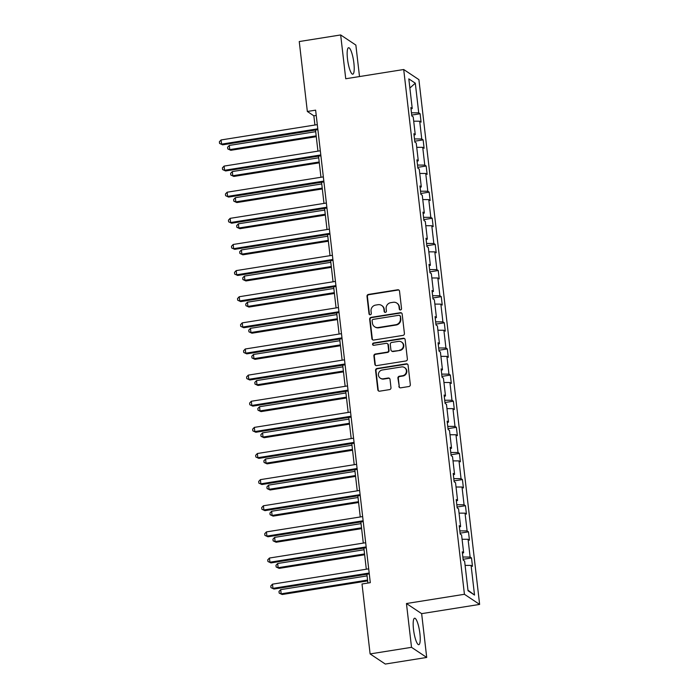 <?xml version="1.0" encoding="UTF-8"?>
<svg xmlns="http://www.w3.org/2000/svg" width="699" height="699" viewBox="0 0 699 699"><rect width="100%" height="100%" fill="white"/><g stroke="black" fill="none" stroke-linecap="round" stroke-linejoin="round"><path stroke-width="1.05" d="M400.536 309.954A1.18 1.127 -56.3 0 0 401.541 308.617L399.522 291.151A1.686 1.616 -56.3 0 0 397.705 289.77L368.434 294.428A1.686 1.616 -56.3 0 0 367.001 296.332L369.02 313.799A1.18 1.127 -56.3 0 0 370.295 314.768A1.18 1.127 -56.3 0 0 371.3 313.44L371.038 311.177A5.391 5.164 -56.3 0 1 375.634 305.087L378.072 304.694A5.391 5.164 -56.3 0 1 383.882 309.133L384.144 311.387A1.18 1.127 -56.3 0 0 385.411 312.357A1.18 1.127 -56.3 0 0 386.416 311.029L386.154 308.766A5.391 5.164 -56.3 0 1 390.75 302.676L393.188 302.291A5.391 5.164 -56.3 0 1 399.007 306.721L399.26 308.984A1.18 1.127 -56.3 0 0 400.536 309.954M419.898 633.591A13.395 2.883 81 0 0 414.586 618.222A13.395 2.883 81 0 0 413.493 629.318A13.395 2.883 81 0 0 418.806 644.688A13.395 2.883 81 0 0 419.898 633.591M353.886 63.085A13.395 2.883 81 0 0 348.583 47.724A13.395 2.883 81 0 0 347.482 58.812A13.395 2.883 81 0 0 352.794 74.181A13.395 2.883 81 0 0 353.886 63.085M398.867 386.442A1.686 1.616 -56.3 0 0 400.684 387.831L408.898 386.521A1.686 1.616 -56.3 0 0 410.33 384.616L408.085 365.219A1.686 1.616 -56.3 0 0 406.276 363.829L377.006 368.495A1.686 1.616 -56.3 0 0 375.573 370.4L377.818 389.797A1.686 1.616 -56.3 0 0 379.636 391.187L389.553 389.605A1.686 1.616 -56.3 0 0 390.986 387.7L390.025 379.4A1.686 1.616 -56.3 0 0 388.207 378.01L383.288 378.797A4.509 4.316 -56.3 0 1 378.535 373.484A4.509 4.316 -56.3 0 1 382.274 369.998L401.541 366.931A4.509 4.316 -56.3 0 1 406.294 372.244A4.509 4.316 -56.3 0 1 402.554 375.73L399.347 376.237A1.686 1.616 -56.3 0 0 397.914 378.142L399.278 386.722A1.686 1.616 -56.3 0 0 399.776 387.709M406.451 603.525L411.519 647.326L370.112 653.923L385.306 664.05L426.713 657.453L421.646 613.652L479.628 604.417L464.424 594.29L406.451 603.525L421.646 613.652M359.504 76.558L355.861 45.077L340.666 34.95L345.734 78.751L403.707 69.516L464.424 594.29M340.666 34.95L299.251 41.547L307.342 111.473L313.851 115.816L314.917 125.007M370.112 653.923L362.012 583.988L370.295 582.669L315.625 110.154L307.342 111.473M402.982 335.389A1.686 1.616 -56.3 0 0 404.415 333.484L402.17 314.087A1.686 1.616 -56.3 0 0 400.361 312.698L371.09 317.363A1.686 1.616 -56.3 0 0 369.657 319.268L371.903 338.666A1.686 1.616 -56.3 0 0 373.712 340.055L402.982 335.389M405.132 339.653L407.377 359.05A1.686 1.616 -56.3 0 1 405.944 360.955L376.674 365.621A1.686 1.616 -56.3 0 1 374.856 364.231L373.895 355.931A1.686 1.616 -56.3 0 1 375.328 354.026L387.202 352.139A1.686 1.616 -56.3 0 0 388.635 350.234L387.997 344.729A1.686 1.616 -56.3 0 0 386.18 343.34L373.825 345.306A1.18 1.127 -56.3 0 1 372.584 343.917A1.18 1.127 -56.3 0 1 373.563 343.008L403.314 338.264A1.686 1.616 -56.3 0 1 405.132 339.653M411.519 647.326L426.713 657.453M468.033 590.742L464.608 561.096L463.227 560.179L462.257 551.808L463.638 552.726L461.585 534.971L460.204 534.053L459.234 525.674L460.615 526.592L458.561 508.837L457.181 507.92L456.211 499.549L457.592 500.467L455.538 482.703L454.158 481.794L453.188 473.415L454.568 474.333L452.515 456.578L451.135 455.661L450.165 447.281L451.545 448.199L449.492 430.444L448.111 429.527L447.142 421.156L448.522 422.074L446.46 404.319L445.088 403.402L444.118 395.022L445.499 395.94L443.437 378.185L442.065 377.268L441.095 368.897L442.476 369.815L440.414 352.06L439.042 351.143L438.072 342.763L439.453 343.681L437.391 325.926L436.019 325.009L435.049 316.638L436.429 317.556L434.367 299.801L432.996 298.884L432.026 290.504L433.406 291.422L431.344 273.667L429.972 272.75L429.003 264.379L430.383 265.297L428.321 247.542L426.949 246.625L425.979 238.245L427.351 239.163L425.298 221.408L423.926 220.491L422.956 212.12L424.328 213.038L422.275 195.274L420.903 194.366L419.933 185.986L421.305 186.904L419.251 169.149L417.88 168.232L416.91 159.861L418.282 160.77L416.228 143.015L414.857 142.098L413.887 133.727L415.258 134.645L413.205 116.89L411.833 115.973L410.863 107.594L412.235 108.511L408.81 78.865L415.302 83.19L418.727 112.836L420.108 113.754L421.069 122.133L419.697 121.215L421.75 138.97L423.131 139.887L424.101 148.258L422.72 147.34L424.774 165.095L426.154 166.013L427.124 174.392L425.743 173.474L427.797 191.229L429.177 192.146L430.147 200.517L428.767 199.599L430.82 217.354L432.2 218.271L433.17 226.651L431.79 225.733L433.843 243.488L435.224 244.405L436.193 252.776L434.813 251.867L436.866 269.622L438.247 270.53L439.217 278.91L437.836 277.992L439.889 295.747L441.27 296.664L442.24 305.044L440.859 304.126L442.913 321.881L444.293 322.798L445.263 331.169L443.882 330.251L445.936 348.006L447.316 348.923L448.286 357.303L446.906 356.385L448.959 374.14L450.339 375.057L451.309 383.428L449.929 382.51L451.982 400.265L453.363 401.182L454.333 409.562L452.952 408.644L455.005 426.399L456.386 427.316L457.356 435.687L455.975 434.769L458.028 452.524L459.409 453.441L460.379 461.821L458.998 460.903L461.052 478.658L462.432 479.575L463.402 487.946L462.022 487.028L464.075 504.783L465.455 505.7L466.425 514.08L465.045 513.162L467.098 530.917L468.479 531.834L469.448 540.205L468.068 539.287L470.121 557.051L471.502 557.959L472.472 566.339L471.091 565.421L474.525 595.067L468.033 590.742M479.628 604.417L418.902 79.642L403.707 69.516M462.86 557.016L470.121 557.051M462.074 539.261L468.068 539.287M462.423 553.241L463.638 552.726M459.837 530.882L467.098 530.917M459.051 513.136L465.045 513.162M459.4 527.116L460.615 526.592M456.814 504.748L464.075 504.783M456.028 487.002L462.022 487.028M456.377 500.982L457.592 500.467M453.791 478.623L461.052 478.658M453.004 460.877L458.998 460.903M453.354 474.857L454.568 474.333M450.768 452.489L458.028 452.524M449.981 434.743L455.975 434.769M450.331 448.723L451.545 448.199M447.744 426.364L455.005 426.399M446.958 408.618L452.952 408.644M447.308 422.598L448.522 422.074M444.721 400.23L451.982 400.265M443.935 382.484L449.929 382.51M444.284 396.464L445.499 395.94M441.698 374.105L448.959 374.14M440.912 356.35L446.906 356.385M441.261 370.339L442.476 369.815M438.675 347.971L445.936 348.006M437.889 330.225L443.882 330.251M438.238 344.205L439.453 343.681M435.652 321.846L442.913 321.881M434.865 304.091L440.859 304.126M435.215 318.071L436.429 317.556M432.629 295.712L439.889 295.747M431.842 277.966L437.836 277.992M432.192 291.946L433.406 291.422M429.605 269.587L436.866 269.622M428.819 251.832L434.813 251.867M429.169 265.812L430.383 265.297M426.582 243.453L433.843 243.488M425.796 225.707L431.79 225.733M426.145 239.687L427.351 239.163M423.559 217.319L430.82 217.354M422.773 199.573L428.767 199.599M423.122 213.553L424.328 213.038M420.536 191.194L427.797 191.229M419.75 173.448L425.743 173.474M420.099 187.428L421.305 186.904M417.513 165.06L424.774 165.095M416.726 147.314L422.72 147.34M417.076 161.294L418.282 160.77M414.49 138.935L421.75 138.97M413.703 121.189L419.697 121.215M414.053 135.169L415.258 134.645M411.466 112.801L418.727 112.836M415.302 83.19L409.867 88.022M315.502 130.031L317.94 151.141M318.526 156.165L320.963 177.275M321.549 182.29L323.987 203.4M324.572 208.424L327.01 229.534M327.595 234.549L330.033 255.659M330.618 260.683L333.056 281.793M333.641 286.808L336.079 307.918M336.665 312.942L339.102 334.052M339.688 339.067L342.126 360.177M342.711 365.201L345.149 386.311M345.734 391.326L348.172 412.436M348.757 417.46L351.195 438.57M351.78 443.594L354.218 464.704M354.804 469.719L357.241 490.829M357.827 495.853L360.265 516.963M360.85 521.978L363.288 543.088M363.873 548.112L366.311 569.222M366.896 574.237L367.919 583.053M316.236 115.431L313.851 115.816M411.029 109.035L412.235 108.511M465.097 565.395L471.091 565.421M474.525 595.067L467.972 590.183M411.728 115.09L420.108 113.754M414.752 141.215L423.131 139.887M417.775 167.349L426.154 166.013M420.798 193.483L429.177 192.146M423.821 219.608L432.2 218.271M426.844 245.742L435.224 244.405M429.868 271.867L438.247 270.53M432.891 298.001L441.27 296.664M435.914 324.126L444.293 322.798M438.937 350.26L447.316 348.923M441.96 376.385L450.339 375.057M444.983 402.519L453.363 401.182M448.007 428.644L456.386 427.316M451.03 454.778L459.409 453.441M454.053 480.903L462.432 479.575M457.076 507.037L465.455 505.7M460.099 533.171L468.479 531.834M463.122 559.296L471.502 557.959M399.968 309.893A1.18 1.127 -56.3 0 1 399.671 309.255L399.417 306.992A5.391 5.164 -56.3 0 0 397.198 303.331L396.787 303.06M381.671 305.472L382.082 305.743A5.391 5.164 -56.3 0 1 384.293 309.404L384.555 311.667A1.18 1.127 -56.3 0 0 384.852 312.304M399.024 290.164A1.686 1.616 -56.3 0 0 398.115 290.041L368.845 294.698A1.686 1.616 -56.3 0 0 367.412 296.603L369.43 314.069A1.18 1.127 -56.3 0 0 369.727 314.716M401.68 313.1A1.686 1.616 -56.3 0 0 400.772 312.977L371.501 317.634A1.686 1.616 -56.3 0 0 370.068 319.539L372.314 338.936A1.686 1.616 -56.3 0 0 372.803 339.932M400.108 316.254A1.18 1.127 -56.3 0 0 398.832 315.284L373.144 319.382A1.18 1.127 -56.3 0 0 372.139 320.71L372.418 323.095A5.391 5.164 -56.3 0 0 378.229 327.525L395.791 324.729A5.391 5.164 -56.3 0 0 400.378 318.639L400.518 316.533A1.18 1.127 -56.3 0 0 400.029 315.73L399.618 315.459M374.629 326.756L375.04 327.027A5.391 5.164 -56.3 0 0 378.64 327.805L378.229 327.525M400.518 316.533L400.789 318.919A5.391 5.164 -56.3 0 1 396.202 325.009L378.64 327.805M387.307 343.585L387.718 343.856A1.686 1.616 -56.3 0 1 388.408 345L389.046 350.505A1.686 1.616 -56.3 0 1 387.613 352.41L375.739 354.297A1.686 1.616 -56.3 0 0 374.306 356.202L375.267 364.502A1.686 1.616 -56.3 0 0 375.765 365.498M404.634 338.666A1.686 1.616 -56.3 0 0 403.725 338.543L373.974 343.279A1.18 1.127 -56.3 0 0 373.257 345.254M399.522 350.173A4.509 4.316 -56.3 0 0 401.514 342.021A4.509 4.316 -56.3 0 0 398.5 341.383L391.711 342.458A1.686 1.616 -56.3 0 0 390.278 344.362L390.916 349.867A1.686 1.616 -56.3 0 0 392.733 351.256L399.933 350.452A4.509 4.316 -56.3 0 0 401.925 342.3L401.514 342.021M391.606 351.012L392.017 351.291A1.686 1.616 -56.3 0 0 393.144 351.527L392.733 351.256M399.933 350.452L393.144 351.527M404.546 367.578L404.957 367.849A4.509 4.316 -56.3 0 1 402.965 376.001L399.758 376.516A1.686 1.616 -56.3 0 0 398.325 378.412L399.278 386.722M380.282 378.15L380.693 378.421A4.509 4.316 -56.3 0 0 383.699 379.068L383.288 378.797M389.526 378.404A1.686 1.616 -56.3 0 0 388.618 378.29L383.699 379.068M407.596 364.231A1.686 1.616 -56.3 0 0 406.687 364.109L377.416 368.766A1.686 1.616 -56.3 0 0 375.983 370.671L378.229 390.077A1.686 1.616 -56.3 0 0 378.727 391.064M315.686 131.674L229.289 145.436L229.779 149.621L230.801 150.302L316.271 136.689M230.801 150.302L227.787 148.913L229.779 149.621L316.175 135.859M227.787 148.913L227.594 147.236L229.289 145.436M317.783 128.817L221.557 144.143L221.076 139.957L317.302 124.632M317.879 129.656L222.588 144.833L219.573 143.435L219.372 141.766L221.076 139.957M222.588 144.833L219.573 143.435M318.709 157.799L232.313 171.561L232.802 175.746L233.824 176.436L319.294 162.823M233.824 176.436L230.81 175.038L232.802 175.746L319.198 161.985M230.81 175.038L230.618 173.369L232.313 171.561M321.732 183.933L235.336 197.695L235.825 201.88L236.847 202.561L322.318 188.948M236.847 202.561L233.833 201.172L235.825 201.88L322.222 188.118M233.833 201.172L233.641 199.495L235.336 197.695M320.806 154.951L224.58 170.276L224.099 166.091L320.325 150.766M320.902 155.781L225.611 170.958L222.597 169.569L222.396 167.891L224.099 166.091M225.611 170.958L222.597 169.569M323.829 181.076L227.603 196.402L227.123 192.216L323.349 176.891M323.925 181.915L228.634 197.092L225.62 195.694L225.419 194.025L227.123 192.216M228.634 197.092L225.62 195.694M324.755 210.058L238.359 223.82L238.848 228.005L239.871 228.695L325.341 215.082M239.871 228.695L236.856 227.297L238.848 228.005L325.245 214.252M236.856 227.297L236.664 225.628L238.359 223.82M326.852 207.21L230.626 222.535L230.146 218.35L326.372 203.025M326.949 208.04L231.657 223.217L228.643 221.828L228.442 220.15L230.146 218.35M231.657 223.217L228.643 221.828M327.779 236.192L241.382 249.954L241.871 254.139L242.894 254.82L328.364 241.207M242.894 254.82L239.879 253.431L241.871 254.139L328.268 240.377M239.879 253.431L239.687 251.754L241.382 249.954M329.876 233.335L233.649 248.669L233.169 244.475L329.395 229.15M329.972 234.174L234.681 249.351L231.666 247.962L231.465 246.284L233.169 244.475M234.681 249.351L231.666 247.962M330.802 262.317L244.405 276.079L244.895 280.273L245.917 280.954L331.387 267.341M245.917 280.954L242.903 279.565L244.895 280.273L331.291 266.511M242.903 279.565L242.71 277.887L244.405 276.079M332.899 259.469L236.681 274.794L236.192 270.609L332.418 255.284M332.995 260.299L237.704 275.476L234.689 274.087L234.488 272.409L236.192 270.609M237.704 275.476L234.689 274.087M333.825 288.451L247.429 302.213L247.918 306.398L248.94 307.079L334.41 293.466M248.94 307.079L245.926 305.69L247.918 306.398L334.314 292.636M245.926 305.69L245.733 304.013L247.429 302.213M335.922 285.603L239.705 300.928L239.215 296.734L335.441 281.409M336.018 286.433L240.727 301.61L237.712 300.221L237.52 298.543L239.215 296.734M240.727 301.61L237.712 300.221M336.848 314.576L250.452 328.338L250.941 332.532L251.963 333.213L337.434 319.6M251.963 333.213L248.949 331.824L250.941 332.532L337.337 318.77M248.949 331.824L248.757 330.146L250.452 328.338M338.945 311.728L242.728 327.053L242.238 322.868L338.465 307.543M339.041 312.558L243.75 327.735L240.736 326.346L240.543 324.668L242.238 322.868M243.75 327.735L240.736 326.346M339.871 340.71L253.475 354.472L253.964 358.657L254.986 359.347L340.457 345.734M254.986 359.347L251.972 357.949L253.964 358.657L340.361 344.895M251.972 357.949L251.78 356.272L253.475 354.472M341.968 337.862L245.751 353.187L245.262 348.993L341.488 333.668M342.064 338.692L246.773 353.869L243.759 352.479L243.567 350.802L245.262 348.993M246.773 353.869L243.759 352.479M342.903 366.844L256.498 380.606L256.987 384.791L258.01 385.472L343.48 371.859M258.01 385.472L254.995 384.083L256.987 384.791L343.384 371.029M254.995 384.083L254.803 382.405L256.498 380.606M345.926 392.969L259.521 406.731L260.011 410.916L261.033 411.606L346.503 397.993M261.033 411.606L258.018 410.208L260.011 410.916L346.407 397.154M258.018 410.208L257.826 408.539L259.521 406.731M348.95 419.103L262.544 432.864L263.034 437.05L264.056 437.731L349.526 424.118M264.056 437.731L261.042 436.342L263.034 437.05L349.43 423.288M261.042 436.342L260.849 434.664L262.544 432.864M351.973 445.228L265.568 458.99L266.057 463.175L267.079 463.865L352.549 450.252M267.079 463.865L264.065 462.467L266.057 463.175L352.453 449.413M264.065 462.467L263.873 460.798L265.568 458.99M354.996 471.362L268.591 485.123L269.08 489.309L270.102 489.99L355.573 476.377M270.102 489.99L267.088 488.601L269.08 489.309L355.476 475.547M267.088 488.601L266.896 486.923L268.591 485.123M358.019 497.487L271.614 511.249L272.103 515.434L273.126 516.124L358.596 502.511M273.126 516.124L270.111 514.726L272.103 515.434L358.5 501.681M270.111 514.726L269.919 513.057L271.614 511.249M344.991 363.987L248.774 379.312L248.285 375.127L344.511 359.802M345.096 364.817L249.796 380.003L246.782 378.605L246.59 376.936L248.285 375.127M249.796 380.003L246.782 378.605M348.023 390.121L251.797 405.446L251.308 401.261L347.534 385.927M348.119 390.951L252.82 406.128L249.805 404.738L249.613 403.061L251.308 401.261M252.82 406.128L249.805 404.738M351.047 416.246L254.82 431.571L254.331 427.386L350.557 412.061M351.143 417.085L255.843 432.262L252.828 430.864L252.636 429.195L254.331 427.386M255.843 432.262L252.828 430.864M354.07 442.38L257.844 457.705L257.354 453.52L353.58 438.194M354.166 443.21L258.866 458.387L255.851 456.997L255.659 455.32L257.354 453.52M258.866 458.387L255.851 456.997M357.093 468.505L260.867 483.83L260.377 479.645L356.604 464.319M357.189 469.344L261.889 484.521L258.875 483.123L258.682 481.454L260.377 479.645M261.889 484.521L258.875 483.123M360.116 494.639L263.89 509.964L263.401 505.779L359.627 490.453M360.212 495.469L264.912 510.646L261.898 509.256L261.706 507.579L263.401 505.779M264.912 510.646L261.898 509.256M361.042 523.621L274.637 537.382L275.126 541.568L276.149 542.249L361.619 528.636M276.149 542.249L273.134 540.86L275.126 541.568L361.523 527.806M273.134 540.86L272.942 539.182L274.637 537.382M363.139 520.764L266.913 536.098L266.424 531.904L362.65 516.578M363.235 521.603L267.935 536.78L264.921 535.39L264.729 533.713L266.424 531.904M267.935 536.78L264.921 535.39M364.065 549.746L277.66 563.508L278.15 567.702L279.172 568.383L364.642 554.77M279.172 568.383L276.157 566.994L278.15 567.702L364.546 553.94M276.157 566.994L275.965 565.316L277.66 563.508M366.162 546.898L269.936 562.223L269.447 558.038L365.673 542.712M366.259 547.728L270.959 562.905L267.944 561.515L267.752 559.838L269.447 558.038M270.959 562.905L267.944 561.515M367.089 575.88L280.683 589.641L281.173 593.827L282.195 594.508L367.665 580.895M282.195 594.508L279.181 593.119L281.173 593.827L367.569 580.065M279.181 593.119L278.988 591.441L280.683 589.641M369.186 573.031L272.959 588.357L272.47 584.163L368.696 568.837M369.282 573.862L273.982 589.039L270.967 587.649L270.775 585.972L272.47 584.163M273.982 589.039L270.967 587.649"/></g></svg>
